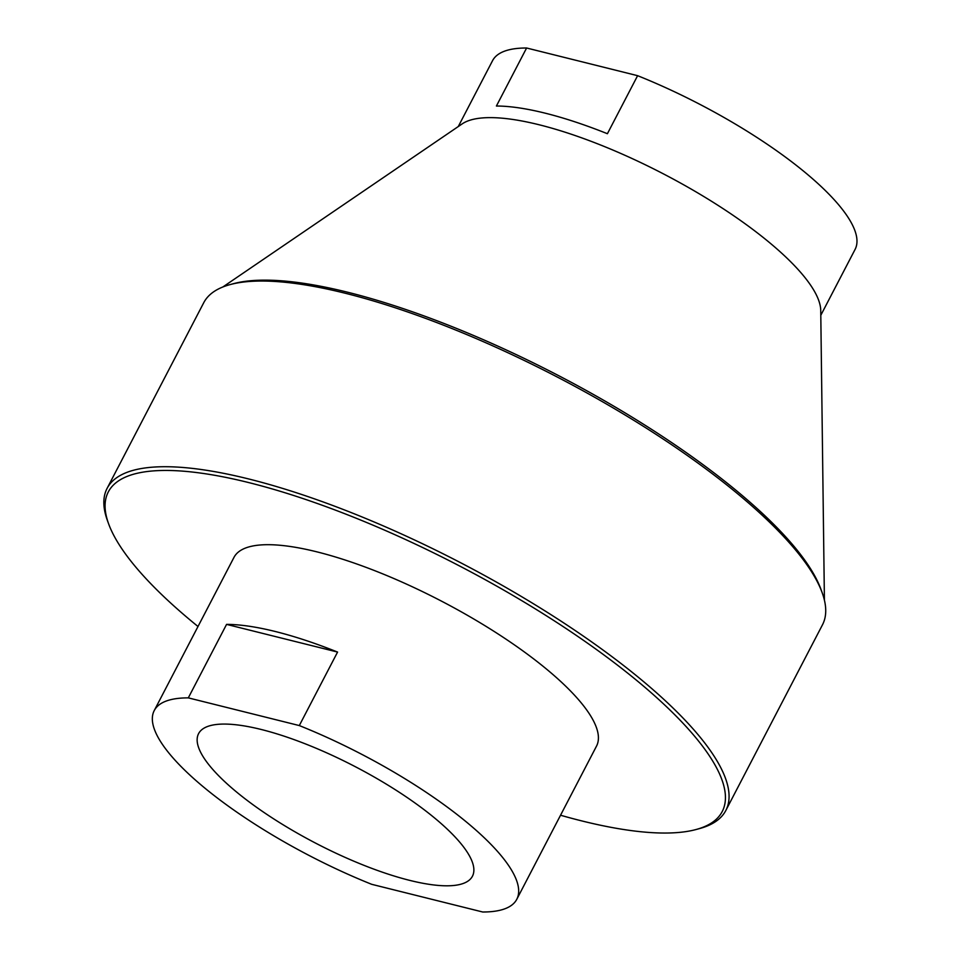 <?xml version="1.0" encoding="UTF-8"?>
<svg xmlns="http://www.w3.org/2000/svg" width="960" height="960" viewBox="0 0 960 960"><rect width="100%" height="100%" fill="white"/><g stroke="black" fill="none" stroke-linecap="round" stroke-linejoin="round"><path stroke-width="1.44" d="M222.852 286.98L462.192 123.876A204.36 57.012 27.5 0 1 539.316 124.812A204.36 57.012 27.5 0 1 725.4 210.168A204.36 57.012 27.5 0 1 820.74 310.524L824.412 600.132M458.256 126.564L492.54 60.696A204.36 57.012 27.5 0 1 526.608 48L637.608 75.684A204.36 57.012 27.5 0 1 855.084 249.42L820.8 315.288M637.608 75.684L607.404 133.716A204.36 57.012 27.5 0 0 496.404 106.02L526.608 48M560.544 815.232A346.056 96.54 -152.5 0 0 581.616 820.872A346.056 96.54 -152.5 0 0 696.012 829.536L699.432 828.612A348.78 97.308 -152.5 0 0 725.832 810.48L822.48 624.804A348.78 97.308 -152.5 0 0 822.192 592.776A348.78 97.308 -152.5 0 0 558.048 377.436A348.78 97.308 -152.5 0 0 230.148 284.58A348.78 97.308 -152.5 0 0 203.748 302.7L107.088 488.388A348.78 97.308 -152.5 0 0 107.376 520.404L108.588 523.74A346.056 96.54 -152.5 0 0 198 626.496M822.192 592.776L820.992 589.452A346.056 96.54 -152.5 0 0 558.9 375.792A346.056 96.54 -152.5 0 0 233.556 283.656L230.148 284.58M725.832 810.48A348.78 97.308 -152.5 0 0 461.388 563.124A348.78 97.308 -152.5 0 0 107.088 488.388M696.012 829.536A346.056 96.54 -152.5 0 0 459.828 566.112A346.056 96.54 -152.5 0 0 108.588 523.74M154.236 710.58L233.976 557.388A204.36 57.012 27.5 0 1 317.004 551.88A204.36 57.012 27.5 0 1 514.776 645.144A204.36 57.012 27.5 0 1 596.52 746.112L516.78 899.304A204.36 57.012 27.5 0 1 482.7 912L371.7 884.316A204.36 57.012 27.5 0 1 154.236 710.58A204.36 57.012 27.5 0 1 188.304 697.872L226.572 624.384A204.36 57.012 27.5 0 1 275.52 631.56A204.36 57.012 27.5 0 1 337.572 652.068L299.304 725.568A204.36 57.012 27.5 0 1 516.78 899.304M409.728 880.38A154.38 43.068 -152.5 0 0 472.44 876.228A154.38 43.068 -152.5 0 0 355.392 766.74A154.38 43.068 -152.5 0 0 198.576 733.656A154.38 43.068 -152.5 0 0 260.316 809.928A154.38 43.068 -152.5 0 0 409.728 880.38M299.304 725.568L188.304 697.872M226.572 624.384L337.572 652.068"/></g></svg>
